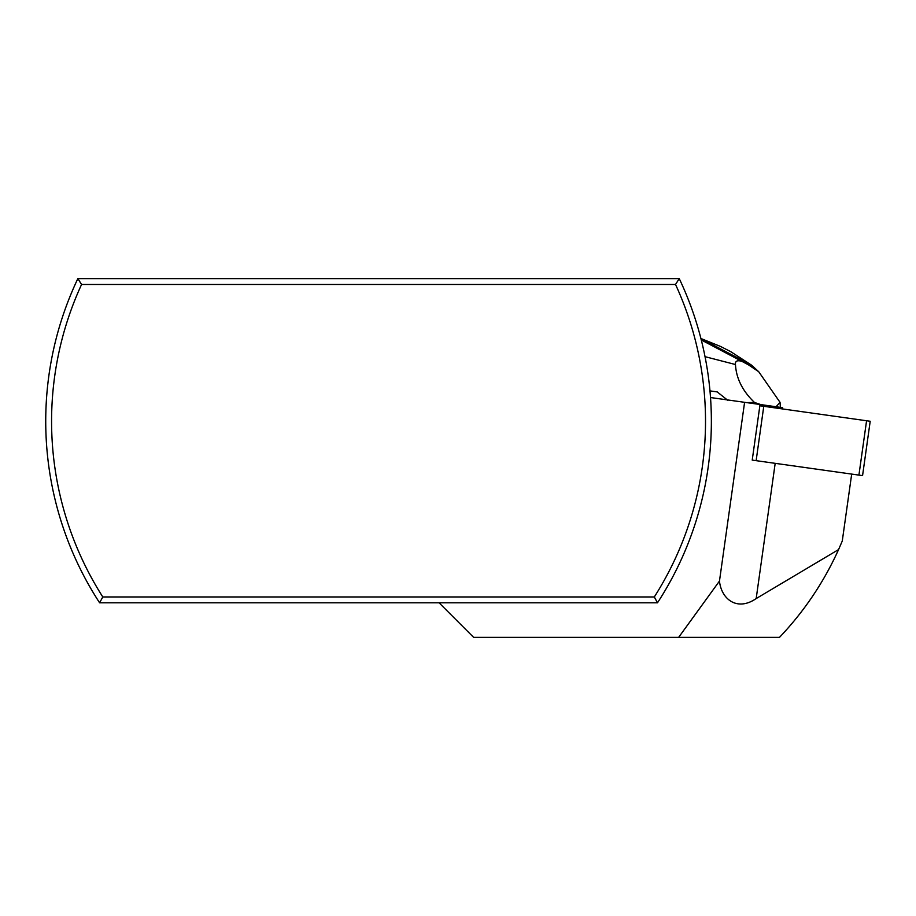 <?xml version="1.0" encoding="UTF-8"?>
<svg xmlns="http://www.w3.org/2000/svg" width="916" height="916" viewBox="0 0 916 916"><rect width="100%" height="100%" fill="white"/><g stroke="black" fill="none" stroke-linecap="round" stroke-linejoin="round"><path stroke-width="1.37" d="M782.47 408.937L782.642 407.666L710.507 397.533M102.787 596.957L99.604 602.797A332.806 332.806 0 0 1 77.849 278.624L81.57 284.464A326.978 326.978 0 0 0 102.787 596.957L654.31 596.957L657.493 602.797L99.604 602.797M77.849 278.624L679.248 278.624L675.527 284.464L81.57 284.464M675.527 284.464A326.978 326.978 0 0 1 654.31 596.957M679.248 278.624A332.806 332.806 0 0 1 657.493 602.797M744.593 402.319L719.472 581.065C721.316 599.087 737.048 611.739 756.181 598.572L838.575 549.577L842.273 541.001L851.685 474.087M760.04 404.494L752.219 460.107L858.922 475.106L866.57 420.753L870.2 421.257L862.563 475.622L858.922 475.106M78.684 565.619L77.849 563.89L78.684 565.619M719.472 581.065L678.63 637.376L473.641 637.376L439.062 602.797M678.63 637.376L779.482 637.376C804.145 611.441 823.839 582.175 838.575 549.577M704.461 353.839L705.171 357.389M746.654 402.605L754.475 402.468C742.555 391.029 736.224 378.388 735.468 364.534L705.034 356.668M727.865 400.384L717.194 391.899L709.969 390.892M776.081 406.75L780.043 402.342L780.363 406.899M700.923 338.565L751.578 365.175L758.7 371.701L780.043 402.342M758.7 371.701L748.246 364.705C743.895 361.511 734.678 357.824 735.468 364.534M760.818 404.597L754.475 402.468M700.9 338.496L720.64 346.5L730.705 351.641L751.578 365.175M701.267 339.95L748.246 364.705M763.772 406.303L866.57 420.753L759.856 405.754L763.772 406.303L756.135 460.656M756.181 598.572L775.188 463.336M780.386 406.738L780.306 407.345"/></g></svg>
